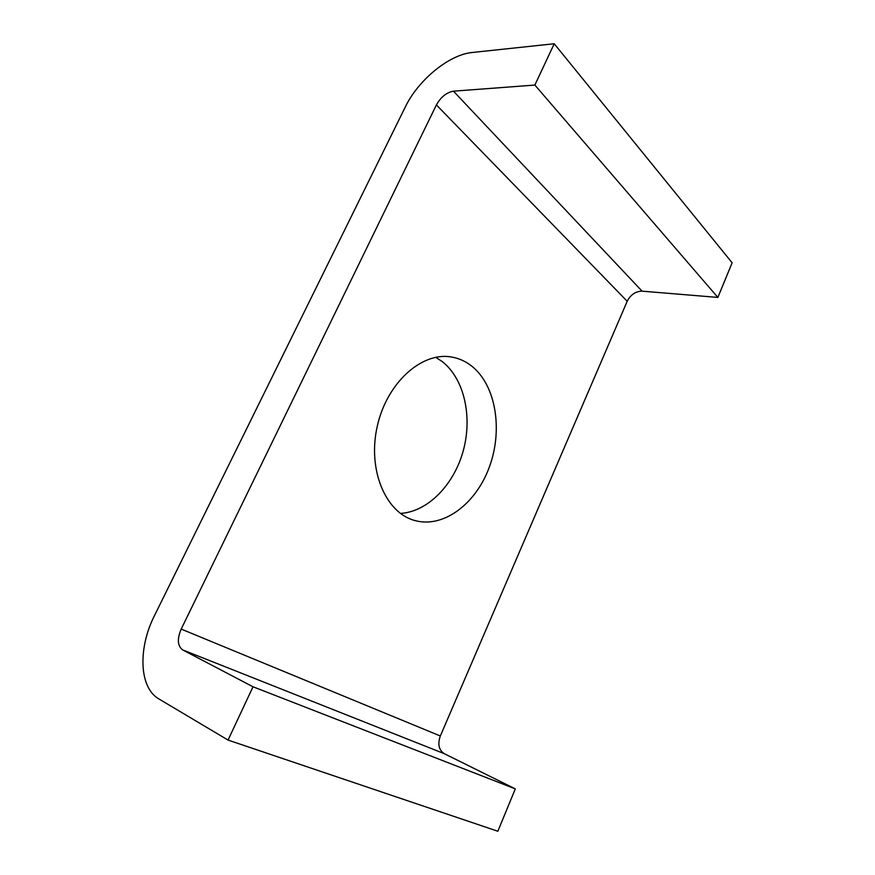 <?xml version="1.0" encoding="UTF-8"?>
<svg xmlns="http://www.w3.org/2000/svg" width="875" height="875" viewBox="0 0 875 875"><rect width="100%" height="100%" fill="white"/><g stroke="black" fill="none" stroke-linecap="round" stroke-linejoin="round"><path stroke-width="1.31" d="M471.997 366.308C496.092 385.7 503.038 430.183 489.333 467.097C475.869 504.109 443.013 528.905 414.137 520.33C385.383 512.302 367.347 469.438 377.289 426.18C386.881 382.856 421.597 351.859 451.019 356.934C458.719 358.159 465.719 361.287 471.997 366.308M400.455 513.417C427.875 511.831 454.005 484.728 463.269 450.723C472.609 416.741 464.341 378.963 442.312 361.627L435.75 357.306M717.861 297.423L732.134 262.784L554.225 43.75L472.227 52.489C449.006 54.6 418.152 80.15 405.344 106.903L154.459 615.672C137.933 648.112 139.005 687.706 158.878 698.928L228.058 740.075L497.853 831.25L515.309 788.878L444.238 753.659C438.802 749.995 437.5 744.111 440.322 735.984L627.2 301.262C630.645 294.678 635.6 291.309 642.075 291.156L717.861 297.423L534.866 85.061L554.225 43.75M515.309 788.878L253.017 686.787L182.645 649.895C177.505 645.958 177.023 639.023 181.191 629.092L436.406 104.913C440.847 97.027 446.534 92.455 453.469 91.175L534.866 85.061M253.017 686.787L228.058 740.075M436.406 104.913L627.2 301.262M453.469 91.175L642.075 291.156M182.645 649.895L444.238 753.659M181.191 629.092L440.322 735.984"/></g></svg>
